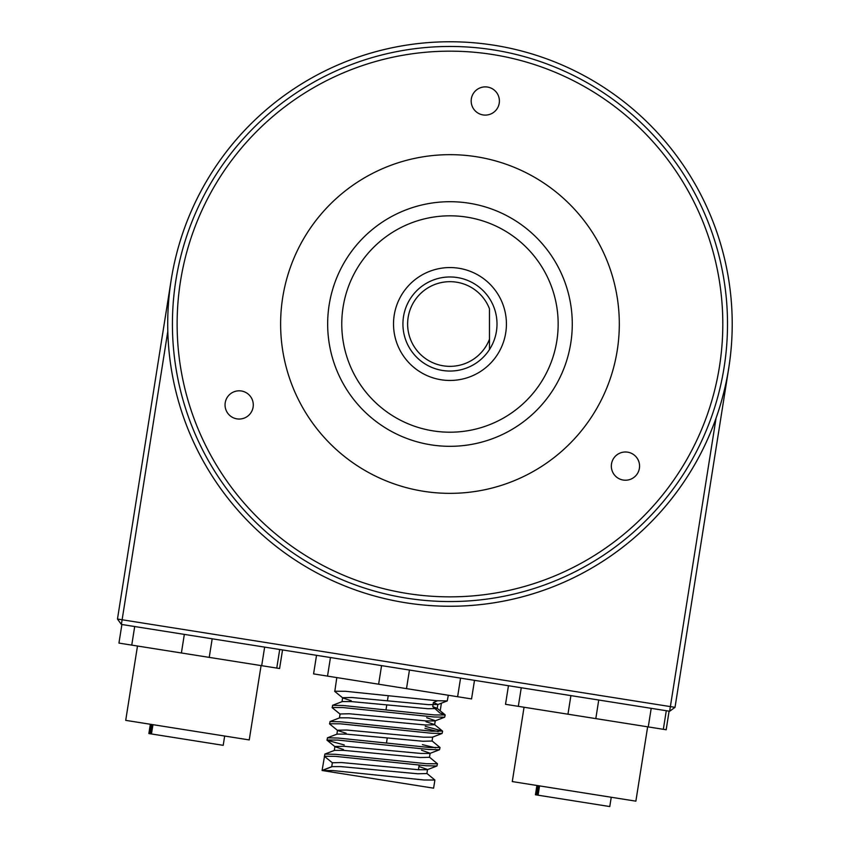 <?xml version="1.0" encoding="UTF-8"?>
<svg xmlns="http://www.w3.org/2000/svg" width="849" height="849" viewBox="0 0 849 849"><rect width="100%" height="100%" fill="white"/><g stroke="black" fill="none" stroke-linecap="round" stroke-linejoin="round"><path stroke-width="1.27" d="M327.661 324.01A122.309 122.309 0 0 0 511.119 429.934A122.309 122.309 0 0 0 511.119 218.087A122.309 122.309 0 0 0 327.661 324.01M280.616 324.01A169.354 169.354 0 0 0 534.637 470.675A169.354 169.354 0 0 0 534.637 177.345A169.354 169.354 0 0 0 280.616 324.01M471.174 100.989A14.115 14.115 0 0 0 492.346 113.214A14.115 14.115 0 0 0 492.346 88.774A14.115 14.115 0 0 0 471.174 100.989M611.333 466.112A14.115 14.115 0 0 0 632.505 478.337A14.115 14.115 0 0 0 632.505 453.886A14.115 14.115 0 0 0 611.333 466.112M225.049 404.931A14.115 14.115 0 0 0 246.221 417.156A14.115 14.115 0 0 0 246.221 392.705A14.115 14.115 0 0 0 225.049 404.931M177.123 324.01A272.837 272.837 0 0 0 586.383 560.298A272.837 272.837 0 0 0 586.383 87.723A272.837 272.837 0 0 0 177.123 324.01M172.421 324.01A277.549 277.549 0 0 0 588.739 564.373A277.549 277.549 0 0 0 588.739 83.648A277.549 277.549 0 0 0 172.421 324.01M489.48 308.813A42.333 42.333 0 0 0 424.479 290.209A42.333 42.333 0 0 0 424.479 357.822A42.333 42.333 0 0 0 489.48 339.207L489.48 349.533A47.045 47.045 0 0 1 449.97 371.055A47.045 47.045 0 0 1 408.656 301.512A47.045 47.045 0 0 1 489.48 298.487A47.045 47.045 0 0 1 489.48 349.533L489.48 308.813M489.48 298.487A47.045 47.045 0 0 0 419.13 288.48A47.045 47.045 0 0 0 419.13 359.541A47.045 47.045 0 0 0 489.48 349.533M502.321 302.891A56.448 56.448 0 0 0 405.504 289.233A56.448 56.448 0 0 0 442.085 379.906A56.448 56.448 0 0 0 502.321 302.891M550.301 283.534A108.194 108.194 0 0 0 364.741 257.353A108.194 108.194 0 0 0 434.847 431.143A108.194 108.194 0 0 0 550.301 283.534M563.396 278.249A122.309 122.309 0 0 0 353.63 248.661A122.309 122.309 0 0 0 432.884 445.12A122.309 122.309 0 0 0 563.396 278.249M268.539 107.791A282.25 282.25 0 0 0 353.428 589.238A282.25 282.25 0 0 0 727.922 275.002A282.25 282.25 0 0 0 268.539 107.791M405.811 602.79A282.25 282.25 0 0 0 713.468 222.863A282.25 282.25 0 0 0 230.62 146.389A282.25 282.25 0 0 0 405.811 602.79M728.739 368.169L675.019 707.344L670.37 706.601L716.068 418.111M167.815 331.28L122.118 619.77L117.47 619.038L171.19 279.862M121.386 624.418L122.118 619.77L670.37 706.601L669.638 711.25L121.386 624.418L117.47 619.038M675.019 707.344L669.638 711.25M386.454 743.066L387.261 737.961M385.987 709.923L386.783 704.861M387.431 700.796L388.237 695.692M474.495 680.346L471.556 698.929L313.578 673.904L316.528 655.322M332.341 762.763L341.574 762.551L418.313 769.703L427.291 769.703L436.938 765.989L426.24 765.756L335.249 756.342L324.35 756.279L332.341 762.763L331.704 766.827L322.089 770.51L332.999 770.574L423.991 779.987L434.89 780.04L433.606 788.169L322.089 770.51L324.88 754.082L335.578 754.315L426.559 763.718L437.468 763.782L429.297 757.032M434.89 780.04L426.718 773.29M436.938 765.989L437.468 763.782M344.248 744.934L327.067 740.254L327.449 737.813L338.146 738.046L429.138 747.46L440.047 747.523L431.876 740.774M326.929 740.02L337.828 740.084L428.819 749.487L439.517 749.72L440.047 747.513M435.664 747.863L422.399 744.637M346.095 733.249L337.669 730.511L329.645 723.985L330.028 721.554L340.725 721.788L431.716 731.201L442.478 731.031L425.296 726.351M329.497 723.762L340.407 723.815L431.388 733.228L442.085 733.462L442.616 731.254M438.243 731.605L424.978 728.378M340.247 714.242L332.214 707.726L332.606 705.296L343.304 705.53L434.285 714.932L445.194 714.996L439.856 712.958L432.735 706.612L433.372 702.548L437.426 700.775M332.076 707.493L342.985 707.557L433.966 716.97L444.664 717.203L445.194 714.996M351.242 700.733L342.816 697.984L334.793 691.468L336.809 677.587M334.655 691.235L345.554 691.298L436.545 700.701L447.243 700.934L448.325 695.246M441.406 703.184L440.196 710.825M322.302 770.34L331.948 766.615L340.927 766.615L417.666 773.768L426.898 773.566L427.535 769.502L418.939 766.488M324.88 754.082L334.527 750.357L343.505 750.357L420.244 757.51L429.467 757.308L430.114 753.243L421.518 750.219M327.449 737.813L337.095 734.098L346.074 734.098L422.823 741.251L432.045 741.039L432.693 736.974M330.028 721.554L339.674 717.829L348.652 717.829L425.391 724.982L434.624 724.781L435.261 720.716L426.665 717.702M442.478 731.031L434.455 724.505L426.028 721.767M332.606 705.296L342.253 701.571L351.231 701.571L427.97 708.724L437.193 708.522L437.84 704.458L433.372 702.548M445.046 714.762L437.023 708.246L432.735 706.612M343.516 749.518L335.09 746.77L327.067 740.254M334.273 750.558L334.92 746.494L344.142 746.292L420.892 753.445L429.87 753.445L439.517 749.72M336.851 734.3L337.499 730.236L346.721 730.034L423.46 737.187L432.438 737.187L442.085 733.462M339.43 718.042L340.067 713.977L349.3 713.765L426.039 720.918L435.017 720.918L444.664 717.203M341.998 701.773L342.646 697.708L351.868 697.507L428.618 704.659L437.84 704.458M151.769 724.484L150.294 733.78L148.872 733.547L150.337 724.261M224.677 736.03L223.202 745.326L151.44 733.961L152.979 724.675M150.294 733.78L151.44 733.961L152.916 724.664M282.558 649.941L279.586 668.524L118.945 643.086L121.895 624.493M261.078 665.595L249.235 739.925L125.716 720.355L137.485 646.015M538.34 785.707L536.865 795.004L535.432 794.781L536.908 785.484M611.248 797.253L609.773 806.55L538.075 795.195L539.55 785.898M536.865 795.004L538.011 795.184L539.486 785.887M666.157 729.747L669.097 711.165L666.189 729.758L505.516 704.309L508.455 685.727M647.649 726.818L635.869 801.159L512.276 781.579L524.056 707.238M457.611 696.721L460.561 678.139M406.501 688.624L409.451 670.041M378.633 684.209L381.572 665.627M327.523 676.112L330.463 657.529M149.148 733.589L150.613 724.303M279.586 668.524L282.526 649.941M276.774 668.078L279.714 649.496M261.694 665.69L264.644 647.108M209.236 657.381L212.186 638.798M181.399 652.966L184.339 634.383M131.754 645.113L134.694 626.52M535.708 794.823L537.184 785.527M663.334 729.302L666.285 710.719M648.265 726.914L651.204 708.331M595.807 718.604L598.747 700.022M567.96 714.2L570.899 695.618M518.314 706.336L521.265 687.754M419.151 765.129L418.43 769.714M437.596 704.659L447.243 700.934"/></g></svg>
